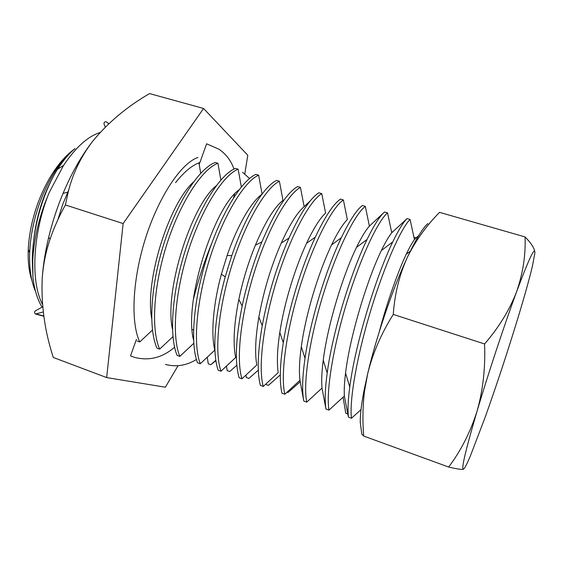 <?xml version="1.0" encoding="UTF-8"?>
<svg xmlns="http://www.w3.org/2000/svg" width="563" height="563" viewBox="0 0 563 563"><rect width="100%" height="100%" fill="white"/><g stroke="black" fill="none" stroke-linecap="round" stroke-linejoin="round"><path stroke-width="0.84" d="M31.971 280.613C29.009 272.056 27.777 261.633 28.27 249.353C29.009 234.173 32.281 218.627 38.087 202.715C42.38 191.195 47.573 180.843 53.668 171.652C60.065 162.116 66.751 154.776 73.711 149.617M35.582 291.528C31.127 281.437 29.156 268.551 29.663 252.871C30.353 236.502 33.717 219.837 39.748 202.877C44.132 190.794 49.445 179.963 55.681 170.392C61.86 161.004 68.334 153.713 75.111 148.519C69.08 153.101 63.197 160.026 57.454 169.273C51.543 178.893 46.426 190.167 42.098 203.095C36.004 221.759 32.731 240.556 32.288 259.487L32.935 277.13L32.731 260.606C33.681 242.041 37.721 222.962 44.864 203.356L49.298 192.335L63.528 165.452C75.745 147.26 87.905 136.302 100.017 132.572M427.873 223.56C422.757 228.099 416.12 238.944 407.957 256.095L406.95 258.248C392.714 288.756 376.344 336.758 367.709 373.543L364.036 390.476C361.347 404.459 360.095 415.156 360.278 422.56L361.826 434.108L363.712 436.072L448.669 467.044C456.952 468.979 461.857 469.718 463.384 469.268C461.055 469.528 465.608 450.175 477.044 411.208C470.422 432.074 460.963 450.689 448.669 467.044M534.723 251.288C533.872 247.333 530.649 242.547 525.047 236.932L439.562 212.357C426.712 225.32 416.184 239.887 407.985 256.074L406.95 258.248C399.195 275.567 394.635 294.294 393.277 314.435L484.574 343.958C485.524 367.716 483.012 390.138 477.044 411.208C488.121 373.902 504.645 324.035 516.63 291.655C509.606 309.931 498.924 327.37 484.574 343.958M393.277 314.435C381.369 333.317 372.847 353.022 367.709 373.543L364.423 391.827C362.72 406.542 362.488 421.293 363.712 436.072M525.047 236.932C525.786 255.025 522.978 273.266 516.63 291.655C529.1 258.382 535.174 245.567 534.843 253.209L532.422 266.144C529.29 279.22 524.378 296.785 517.664 318.841C507.27 352.839 496.418 385.683 485.116 417.366L470.401 455.875C466.889 464.179 464.552 468.648 463.384 469.268M75.111 148.519C69.158 153.396 63.323 160.286 57.609 169.174M54.484 174.361C43.316 194.193 36.398 216.086 33.731 240.042M32.935 277.13C34.252 288.974 37.172 298.798 41.704 306.617L42.704 306.976M49.298 192.335C32.95 231.843 30.163 281.331 42.464 304.316M57.841 219.802L62.711 204.411L68.841 189.71M137.133 341.002L139.765 341.952C130.187 321.818 132.657 277.566 146.19 236.179C159.744 194.791 181.884 162.735 197.972 157.45M139.765 341.952L152.467 330.009M151.679 318.51C144.578 280.205 169.35 203.349 193.496 182.011M200.695 173.313L198.929 162.89M159.66 349.123L156.986 348.159C147.956 328.123 150.87 283.745 164.424 242.083C177.992 200.421 199.717 167.999 215.242 162.496L217.923 163.277C202.49 168.816 180.822 201.294 167.253 243.005C153.699 284.709 150.715 329.102 159.66 349.123L172.968 336.632M172.524 329.496C163.777 291.296 191.589 205.08 216.283 185.727M220.872 180.069L217.923 163.277M179.815 356.386L177.106 355.408C168.738 335.506 172.172 290.98 185.741 248.994C199.33 207.001 220.569 174.157 235.425 168.393L238.142 169.189C223.377 174.987 202.201 207.888 188.612 249.923C175.037 291.951 171.532 336.498 179.815 356.386L193.785 343.31M193.616 340.2C183.278 302.591 214.257 206.691 239.092 189.822M241.337 186.979L238.142 169.189M262.091 194.052L258.628 175.177L255.876 174.375C241.71 180.399 220.977 213.68 207.367 255.996C193.778 298.313 189.808 342.987 197.507 362.762L200.252 363.747L214.827 350.144C210.738 333.986 213.173 304.52 221.372 274.188L227.121 255.503C237.417 225.334 251.485 201.61 261.929 194.27M258.628 175.177C244.553 181.244 223.891 214.573 210.281 256.939C196.691 299.305 192.645 343.993 200.252 363.747M279.389 181.244L276.602 180.427C264.026 186.226 245.377 215.896 231.794 255.623L225.221 276.855C214.51 315.942 211.941 352.67 218.184 370.215L220.963 371.214L235.672 357.526C232.85 343.712 233.905 324.351 238.832 299.446C242.843 280.388 248.36 262.309 255.377 245.215C265.208 222.054 274.406 207.1 282.985 200.365L279.389 181.244C266.032 187.585 245.897 221.358 232.266 264.061C218.655 306.758 214.053 351.594 220.963 371.214M300.438 187.395L297.609 186.571C286.989 192.623 275.075 211.062 261.879 241.879C253.554 262.133 246.981 283.506 242.16 305.998C235.665 338.37 234.658 362.298 239.141 377.766L241.963 378.786L256.805 365.007C254.729 353.43 255.419 337.441 258.874 317.053C263.716 290.663 271.169 266.003 281.254 243.082C289.621 224.63 297.257 212.497 304.147 206.67L300.438 187.395C287.806 194.017 268.213 228.247 254.575 271.289C240.943 314.33 235.77 359.307 241.963 378.786M321.769 193.63L318.904 192.792C310.319 198.099 300.346 213.194 288.981 238.072C276.996 265.335 268.079 294.548 262.224 325.71C257.594 352.438 256.981 372.347 260.395 385.423L263.259 386.457L278.235 372.6C276.743 362.678 277.263 349.299 279.804 332.473C284.322 302.676 294.97 268.34 306.532 243.329C313.612 228.346 319.96 218.254 325.597 213.067L321.769 193.63C309.889 200.541 290.867 235.228 277.207 278.622C263.554 322.008 257.805 367.125 263.259 386.457M310.516 200.611L304.147 206.67M383.706 212.772L369.391 226.122L365.324 206.361L362.375 205.502C356.555 209.964 349.532 220.71 341.291 237.741L331.558 244.919C337.469 232.674 342.733 224.215 347.343 219.549L343.395 199.956L340.488 199.105C333.43 203.94 325.041 216.607 315.315 237.114C301.585 266.763 288.791 307.778 283.302 342.761C279.825 365.063 279.375 381.869 281.943 393.192L284.843 394.234L299.966 380.292L303.675 400.441M343.395 199.956C332.297 207.156 313.851 242.315 300.17 286.06C286.511 329.798 280.149 375.064 284.843 394.234M331.558 244.919C318.658 271.971 305.772 313.732 301.311 346.709C299.389 360.559 298.939 371.756 299.966 380.292M341.291 237.741C325.991 269.797 310.48 319.763 305.012 358.364C302.324 376.971 301.923 391.208 303.795 401.067L306.744 402.123L322.008 388.104L325.963 409.055L328.947 410.131L344.359 396.014L348.441 417.155L351.467 418.246L361.003 409.618M365.324 206.361C355.021 213.87 337.174 249.508 323.486 293.612C309.805 337.709 302.824 383.114 306.744 402.123M369.391 226.122C365.64 230.323 361.333 237.417 356.47 247.403C342.726 275.722 327.624 324.985 323.246 360.179C321.776 371.474 321.36 380.785 322.008 388.104M418.893 235.348L414.424 239.549L410.096 219.45L407.07 218.564L391.749 232.786L387.555 212.863L384.564 211.991C379.8 216.122 373.966 225.27 367.069 239.43C350.812 272.949 332.585 331.98 327.194 373.016C325.069 388.463 324.661 400.476 325.963 409.055M387.555 212.863C378.069 220.675 360.855 256.812 347.146 301.275C333.458 345.738 325.836 391.285 328.947 410.131M391.749 232.786C388.737 236.544 385.275 242.47 381.348 250.563C367.203 279.544 349.855 336.484 345.562 373.093C344.415 382.186 344.014 389.821 344.359 396.014M407.07 218.564C403.207 222.385 398.435 230.161 392.749 241.907C376.063 276.166 355.091 344.472 349.764 386.985C348.054 399.702 347.61 409.758 348.441 417.155M410.096 219.45C401.461 227.586 384.888 264.223 371.172 309.059C357.463 353.888 349.187 399.575 351.467 418.246M215.918 360.623L210.766 364.725L208.254 363.825L207.29 357.245M215.861 360.243L210.766 364.725M236.84 365.267L229.711 371.531L227.163 370.616L226.488 366.14M229.711 371.531L236.741 365.359M258.311 370.158L248.888 378.427L246.312 377.499L245.947 375.141M248.888 378.427L252.956 374.874M280.297 374.902L268.312 385.409L265.673 384.262M268.312 385.409L269.564 384.325M300.227 381.77L287.982 392.481L287.123 392.172M391.707 232.568L393.565 231.069M413.953 237.269L416.261 237.818M347.814 413.981L345.781 413.256L343.071 397.218M414.424 239.549C412.06 242.864 409.329 247.769 406.233 254.258C397.907 271.718 387.006 302.634 379.216 331.91M249.571 178.499L242.54 172.271M199.196 164.466L206.614 143.811L218.958 149.216C226.059 154.065 231.062 160.68 233.976 169.069M234.672 194.038L233.497 197.873M105.281 127.09L104.042 124.127C103.817 122.516 104.507 121.714 106.104 121.721L108.758 123.74M192.328 183.622L192.574 182.94M43.252 311.937L35.575 314.027C34.23 313.119 34.195 312.05 35.476 310.818L42.464 306.891M174.607 347.195C162.58 357.618 149.357 361.038 134.923 357.47L130.496 355.936L136.429 339.405M211.962 242.716C204.446 261.098 198.267 279.966 193.412 299.333M165.409 364.423C176.149 367.224 186.494 365.577 196.424 359.476M193.559 330.031L192.152 329.531M178.063 365.676L165.367 387.217L106.674 377.576L53.309 357.477C44.744 331.325 41.05 304.857 42.225 278.08C43.154 265.032 45.307 251.45 48.685 237.326C52.31 222.308 57.088 207.677 63.035 193.419C71.564 173.207 81.353 155.937 92.395 141.609C107.793 122.776 126.837 106.766 149.526 93.578L203.56 108.469L247.783 155.254L244.799 173.925M175.55 182.651C184.221 171.736 192.335 165.036 199.886 162.552M106.674 377.576L123.135 223.56L203.56 108.469M42.225 278.08C43.245 264.526 45.87 251.534 50.107 239.092C54.147 227.318 59.249 215.939 65.399 204.96L68.229 192.025C72.543 174.101 80.6 157.295 92.395 141.609M65.399 204.96L123.135 223.56M43.801 316.005L36.454 314.006M53.668 171.652L55.681 170.392M57.454 169.273L63.528 165.452M28.27 249.353L29.663 252.871M364.036 390.476L364.423 391.827M32.288 259.487L32.731 260.606M231.794 255.623L227.121 255.503M225.221 276.855L221.372 274.188M261.879 241.879L255.377 245.215M242.16 305.998L238.832 299.446M288.981 238.072L281.254 243.082M262.224 325.71L258.874 317.053M315.315 237.114L306.532 243.329M283.302 342.761L279.804 332.473M305.012 358.364L301.311 346.709M367.069 239.43L356.47 247.403M327.194 373.016L323.246 360.179M392.749 241.907L381.348 250.563M349.764 386.985L345.562 373.093M406.233 254.258L410.343 251.133M108.793 123.705L106.681 122.058M43.837 316.265L35.575 314.027M48.685 237.326L50.107 239.092M63.035 193.419L68.229 192.032"/></g></svg>
